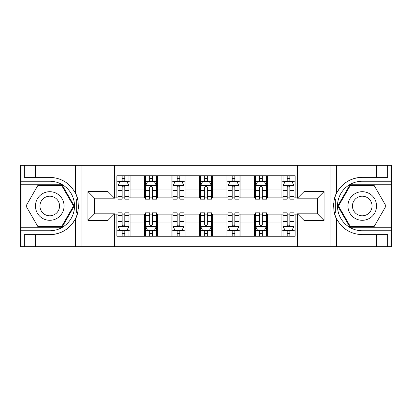 <?xml version="1.0" encoding="UTF-8"?>
<svg xmlns="http://www.w3.org/2000/svg" width="412" height="412" viewBox="0 0 412 412"><rect width="100%" height="100%" fill="white"/><g stroke="black" fill="none" stroke-linecap="round" stroke-linejoin="round"><path stroke-width="0.62" d="M390.962 227.233L390.962 246.711L391.4 246.711L391.4 165.289L390.962 165.289L390.962 184.767L349.984 184.767L337.722 206L349.984 227.233L390.962 227.233L390.962 184.767M114.567 246.711L297.433 246.711L297.433 213.813L317.461 213.813L317.461 198.187L297.433 198.187L297.433 165.289L114.567 165.289L114.567 198.187L94.539 198.187L94.539 213.813L114.567 213.813L114.567 246.711L35.344 246.711L35.344 234.665L49.759 234.665A28.665 28.665 0 0 0 77.605 212.777L76.658 212.607L77.647 212.607A28.665 28.665 0 0 0 78.177 209.729M21.038 184.767L21.038 165.289L20.6 165.289L20.6 246.711L21.038 246.711L21.038 227.233L62.016 227.233L74.278 206L62.016 184.767L21.038 184.767L21.038 227.233M114.567 214.142L116.874 214.142L116.874 236.256L295.126 236.256L295.126 214.142L297.433 214.142M116.874 222.944L114.567 222.944M114.567 189.057L116.874 189.057L116.874 197.858L114.567 197.858M297.433 197.858L295.126 197.858L295.126 175.744L116.874 175.744L116.874 189.057M295.126 189.057L297.433 189.057M297.433 222.944L295.126 222.944M95.97 198.187L95.97 213.813M281.921 175.744L281.921 197.858L283.018 197.858M287.2 197.858L289.842 197.858M294.024 197.858L295.126 197.858M281.921 197.858L266.518 197.858M254.415 175.744L254.415 197.858L255.512 197.858M259.694 197.858L262.336 197.858M254.415 197.858L239.006 197.858M226.904 175.744L226.904 197.858L228.006 197.858M232.188 197.858L234.83 197.858M226.904 197.858L211.5 197.858M199.398 175.744L199.398 197.858L200.5 197.858M204.682 197.858L207.318 197.858M199.398 197.858L183.994 197.858M171.892 175.744L171.892 197.858L172.994 197.858M177.17 197.858L179.812 197.858M171.892 197.858L156.488 197.858M144.385 175.744L144.385 197.858L145.482 197.858M149.664 197.858L152.306 197.858M144.385 197.858L128.982 197.858M116.874 197.858L117.976 197.858M122.158 197.858L124.8 197.858M316.03 213.813L316.03 198.187M116.874 214.142L117.976 214.142M122.158 214.142L124.8 214.142M128.982 214.142L130.079 214.142L130.079 236.256M145.482 214.142L130.079 214.142M149.664 214.142L152.306 214.142M156.488 214.142L157.585 214.142L157.585 236.256M172.994 214.142L157.585 214.142M177.17 214.142L179.812 214.142M183.994 214.142L185.096 214.142L185.096 236.256M200.5 214.142L185.096 214.142M204.682 214.142L207.318 214.142M211.5 214.142L212.602 214.142L212.602 236.256M228.006 214.142L212.602 214.142M232.188 214.142L234.83 214.142M239.006 214.142L240.108 214.142L240.108 236.256M255.512 214.142L240.108 214.142M259.694 214.142L262.336 214.142M266.518 214.142L267.615 214.142L267.615 236.256M283.018 214.142L267.615 214.142M287.2 214.142L289.842 214.142M294.024 214.142L295.126 214.142M130.079 175.744L130.079 197.858M116.874 181.244L117.976 181.244M122.158 181.244L124.8 181.244M128.982 181.244L130.079 181.244M116.874 230.756L117.976 230.756M122.158 230.756L124.8 230.756M128.982 230.756L130.079 230.756M144.385 214.142L144.385 236.256M157.585 175.744L157.585 197.858M144.385 181.244L145.482 181.244M149.664 181.244L152.306 181.244M156.488 181.244L157.585 181.244M144.385 230.756L145.482 230.756M149.664 230.756L152.306 230.756M156.488 230.756L157.585 230.756M171.892 214.142L171.892 236.256M171.892 230.756L172.994 230.756M177.17 230.756L179.812 230.756M183.994 230.756L185.096 230.756M185.096 175.744L185.096 197.858M171.892 181.244L172.994 181.244M177.17 181.244L179.812 181.244M183.994 181.244L185.096 181.244M199.398 214.142L199.398 236.256M199.398 230.756L200.5 230.756M204.682 230.756L207.318 230.756M211.5 230.756L212.602 230.756M212.602 175.744L212.602 197.858M199.398 181.244L200.5 181.244M204.682 181.244L207.318 181.244M211.5 181.244L212.602 181.244M226.904 214.142L226.904 236.256M226.904 230.756L228.006 230.756M232.188 230.756L234.83 230.756M239.006 230.756L240.108 230.756M240.108 175.744L240.108 197.858M226.904 181.244L228.006 181.244M232.188 181.244L234.83 181.244M239.006 181.244L240.108 181.244M254.415 214.142L254.415 236.256M254.415 230.756L255.512 230.756M259.694 230.756L262.336 230.756M266.518 230.756L267.615 230.756M267.615 175.744L267.615 197.858M254.415 181.244L255.512 181.244M259.694 181.244L262.336 181.244M266.518 181.244L267.615 181.244M281.921 214.142L281.921 236.256M281.921 230.756L283.018 230.756M287.2 230.756L289.842 230.756M294.024 230.756L295.126 230.756M281.921 181.244L283.018 181.244M287.2 181.244L289.842 181.244M294.024 181.244L295.126 181.244M124.8 178.602L122.158 178.602M128.982 196.421L124.8 196.421L124.8 199.176L128.982 199.176L128.982 185.755L126.778 181.352L120.175 181.352L117.976 185.755L117.976 199.176L122.158 199.176L122.158 196.421L117.976 196.421M117.976 185.755L117.976 175.744M128.982 185.755L128.982 175.744M122.158 181.352L122.158 175.744M124.8 175.744L124.8 181.352M124.8 196.421L124.8 187.403C123.919 185.709 123.039 185.709 122.158 187.403L122.158 196.421M122.158 233.398L124.8 233.398M117.976 215.579L122.158 215.579L122.158 212.824L117.976 212.824L117.976 226.245L120.175 230.648L126.778 230.648L128.982 226.245L128.982 212.824L124.8 212.824L124.8 215.579L128.982 215.579M128.982 226.245L128.982 236.256M117.976 226.245L117.976 236.256M124.8 230.648L124.8 236.256M122.158 236.256L122.158 230.648M122.158 215.579L122.158 224.597C123.039 226.291 123.914 226.291 124.8 224.597L124.8 215.579M78.177 202.277A28.665 28.665 0 0 0 77.652 199.408L76.663 199.408L76.658 212.607M76.663 199.408L77.611 199.238A28.665 28.665 0 0 0 75.339 193.073C69.746 183.057 61.223 177.809 49.759 177.335L35.344 177.335L35.344 165.289L21.038 165.289M49.759 234.665C61.223 234.191 69.746 228.943 75.339 218.927C79.228 213.797 79.233 198.208 75.339 193.073L75.339 165.289L35.344 165.289M107.965 246.711L107.965 220.415L87.936 220.415L87.936 191.585L107.965 191.585L107.965 165.289L81.89 165.289L81.89 246.711M21.038 230.756L49.759 230.756A24.756 24.756 0 0 0 74.515 206A24.756 24.756 0 0 0 49.759 181.244L21.038 181.244M35.344 246.711L21.038 246.711M75.339 165.289L81.89 165.289M107.965 165.289L114.567 165.289M35.344 234.665L24.339 234.665L24.339 246.711M35.344 177.335L24.339 177.335L24.339 165.289M107.965 220.415L114.567 213.813M87.936 220.415L94.539 213.813M87.936 191.585L94.539 198.187M107.965 191.585L114.567 198.187M78.316 208.462L78.419 206.093M78.419 205.912L78.404 204.991M78.12 201.865L77.971 200.927M297.433 165.289L376.656 165.289L376.656 177.335L362.241 177.335A28.665 28.665 0 0 0 336.661 193.073C332.772 198.203 332.767 213.792 336.661 218.927A28.665 28.665 0 0 1 334.389 212.762L335.337 212.762L335.342 199.393L334.353 199.393A28.665 28.665 0 0 0 333.823 202.271M333.823 209.723A28.665 28.665 0 0 0 334.348 212.592L335.337 212.592M335.651 195.298A28.665 28.665 0 0 0 334.395 199.223L335.342 199.393M376.656 246.711L336.661 246.711L336.661 218.927C342.254 228.943 350.777 234.191 362.241 234.665L376.656 234.665L376.656 246.711L390.962 246.711M362.241 177.335C350.777 177.809 342.254 183.057 336.661 193.073L336.661 165.289M304.035 165.289L304.035 191.585L324.064 191.585L324.064 220.415L304.035 220.415L304.035 246.711L330.11 246.711L330.11 165.289M390.962 181.244L362.241 181.244A24.756 24.756 0 0 0 337.485 206A24.756 24.756 0 0 0 362.241 230.756L390.962 230.756M376.656 165.289L390.962 165.289M336.661 246.711L330.11 246.711M304.035 246.711L297.433 246.711M376.656 177.335L387.661 177.335L387.661 165.289M376.656 234.665L387.661 234.665L387.661 246.711M304.035 191.585L297.433 198.187M324.064 191.585L317.461 198.187M324.064 220.415L317.461 213.813M304.035 220.415L297.433 213.813M333.684 203.538L333.581 205.907M333.581 206.088L333.596 207.009M333.88 210.135L334.029 211.073M152.306 178.602L149.664 178.602M156.488 196.421L152.306 196.421L152.306 199.176L156.488 199.176L156.488 185.755L154.284 181.352L147.687 181.352L145.482 185.755L145.482 199.176L149.664 199.176L149.664 196.421L145.482 196.421M145.482 185.755L145.482 175.744M156.488 185.755L156.488 175.744M149.664 181.352L149.664 175.744M152.306 175.744L152.306 181.352M152.306 196.421L152.306 187.403C151.425 185.709 150.545 185.709 149.664 187.403L149.664 196.421M179.812 178.602L177.17 178.602M183.994 196.421L179.812 196.421L179.812 199.176L183.994 199.176L183.994 185.755L181.795 181.352L175.193 181.352L172.994 185.755L172.994 199.176L177.17 199.176L177.17 196.421L172.994 196.421M172.994 185.755L172.994 175.744M183.994 185.755L183.994 175.744M177.17 181.352L177.17 175.744M179.812 175.744L179.812 181.352M179.812 196.421L179.812 187.403C178.932 185.709 178.056 185.709 177.17 187.403L177.17 196.421M207.318 178.602L204.682 178.602M211.5 196.421L207.318 196.421L207.318 199.176L211.5 199.176L211.5 185.755L209.301 181.352L202.699 181.352L200.5 185.755L200.5 199.176L204.682 199.176L204.682 196.421L200.5 196.421M200.5 185.755L200.5 175.744M211.5 185.755L211.5 175.744M204.682 181.352L204.682 175.744M207.318 175.744L207.318 181.352M207.318 196.421L207.318 187.403C206.443 185.709 205.562 185.709 204.682 187.403L204.682 196.421M149.664 233.398L152.306 233.398M145.482 215.579L149.664 215.579L149.664 212.824L145.482 212.824L145.482 226.245L147.687 230.648L154.284 230.648L156.488 226.245L156.488 212.824L152.306 212.824L152.306 215.579L156.488 215.579M156.488 226.245L156.488 236.256M145.482 226.245L145.482 236.256M152.306 230.648L152.306 236.256M149.664 236.256L149.664 230.648M149.664 215.579L149.664 224.597C150.545 226.291 151.425 226.291 152.306 224.597L152.306 215.579M177.17 233.398L179.812 233.398M172.994 215.579L177.17 215.579L177.17 212.824L172.994 212.824L172.994 226.245L175.193 230.648L181.795 230.648L183.994 226.245L183.994 212.824L179.812 212.824L179.812 215.579L183.994 215.579M183.994 226.245L183.994 236.256M172.994 226.245L172.994 236.256M179.812 230.648L179.812 236.256M177.17 236.256L177.17 230.648M177.17 215.579L177.17 224.597C178.051 226.291 178.932 226.291 179.812 224.597L179.812 215.579M204.682 233.398L207.318 233.398M200.5 215.579L204.682 215.579L204.682 212.824L200.5 212.824L200.5 226.245L202.699 230.648L209.301 230.648L211.5 226.245L211.5 212.824L207.318 212.824L207.318 215.579L211.5 215.579M211.5 226.245L211.5 236.256M200.5 226.245L200.5 236.256M207.318 230.648L207.318 236.256M204.682 236.256L204.682 230.648M204.682 215.579L204.682 224.597C205.557 226.291 206.438 226.291 207.318 224.597L207.318 215.579M234.83 178.602L232.188 178.602M239.006 196.421L234.83 196.421L234.83 199.176L239.006 199.176L239.006 185.755L236.807 181.352L230.205 181.352L228.006 185.755L228.006 199.176L232.188 199.176L232.188 196.421L228.006 196.421M228.006 185.755L228.006 175.744M239.006 185.755L239.006 175.744M232.188 181.352L232.188 175.744M234.83 175.744L234.83 181.352M234.83 196.421L234.83 187.403C233.949 185.709 233.068 185.709 232.188 187.403L232.188 196.421M232.188 233.398L234.83 233.398M228.006 215.579L232.188 215.579L232.188 212.824L228.006 212.824L228.006 226.245L230.205 230.648L236.807 230.648L239.006 226.245L239.006 212.824L234.83 212.824L234.83 215.579L239.006 215.579M239.006 226.245L239.006 236.256M228.006 226.245L228.006 236.256M234.83 230.648L234.83 236.256M232.188 236.256L232.188 230.648M232.188 215.579L232.188 224.597C233.068 226.291 233.944 226.291 234.83 224.597L234.83 215.579M42.606 193.614A14.302 14.302 0 0 0 37.368 213.153A14.302 14.302 0 0 0 56.907 218.386A14.302 14.302 0 0 0 62.145 198.847A14.302 14.302 0 0 0 42.606 193.614M44.862 197.518A9.79 9.79 0 0 0 41.277 210.898A9.79 9.79 0 0 0 54.652 214.482A9.79 9.79 0 0 0 58.236 201.102A9.79 9.79 0 0 0 44.862 197.518M73.516 206L61.635 226.574L37.878 226.574L25.997 206L37.878 185.426L61.635 185.426L73.516 206M355.093 218.386A14.302 14.302 0 0 0 374.632 213.153A14.302 14.302 0 0 0 369.394 193.614A14.302 14.302 0 0 0 349.855 198.847A14.302 14.302 0 0 0 355.093 218.386M357.348 214.482A9.79 9.79 0 0 0 370.723 210.898A9.79 9.79 0 0 0 367.138 197.518A9.79 9.79 0 0 0 353.764 201.102A9.79 9.79 0 0 0 357.348 214.482M350.365 185.426L374.122 185.426L386.003 206L374.122 226.574L350.365 226.574L338.484 206L350.365 185.426M262.336 178.602L259.694 178.602M266.518 196.421L262.336 196.421L262.336 199.176L266.518 199.176L266.518 185.755L264.313 181.352L257.716 181.352L255.512 185.755L255.512 199.176L259.694 199.176L259.694 196.421L255.512 196.421M255.512 185.755L255.512 175.744M266.518 185.755L266.518 175.744M259.694 181.352L259.694 175.744M262.336 175.744L262.336 181.352M262.336 196.421L262.336 187.403C261.455 185.709 260.575 185.709 259.694 187.403L259.694 196.421M259.694 233.398L262.336 233.398M255.512 215.579L259.694 215.579L259.694 212.824L255.512 212.824L255.512 226.245L257.716 230.648L264.313 230.648L266.518 226.245L266.518 212.824L262.336 212.824L262.336 215.579L266.518 215.579M266.518 226.245L266.518 236.256M255.512 226.245L255.512 236.256M262.336 230.648L262.336 236.256M259.694 236.256L259.694 230.648M259.694 215.579L259.694 224.597C260.575 226.291 261.455 226.291 262.336 224.597L262.336 215.579M289.842 178.602L287.2 178.602M294.024 196.421L289.842 196.421L289.842 199.176L294.024 199.176L294.024 185.755L291.825 181.352L285.222 181.352L283.018 185.755L283.018 199.176L287.2 199.176L287.2 196.421L283.018 196.421M283.018 185.755L283.018 175.744M294.024 185.755L294.024 175.744M287.2 181.352L287.2 175.744M289.842 175.744L289.842 181.352M289.842 196.421L289.842 187.403C288.961 185.709 288.086 185.709 287.2 187.403L287.2 196.421M287.2 233.398L289.842 233.398M283.018 215.579L287.2 215.579L287.2 212.824L283.018 212.824L283.018 226.245L285.222 230.648L291.825 230.648L294.024 226.245L294.024 212.824L289.842 212.824L289.842 215.579L294.024 215.579M294.024 226.245L294.024 236.256M283.018 226.245L283.018 236.256M289.842 230.648L289.842 236.256M287.2 236.256L287.2 230.648M287.2 215.579L287.2 224.597C288.081 226.291 288.961 226.291 289.842 224.597L289.842 215.579M144.385 222.944L130.079 222.944M144.385 189.057L130.079 189.057M171.892 189.057L157.585 189.057M171.892 222.944L157.585 222.944M199.398 189.057L185.096 189.057M199.398 222.944L185.096 222.944M226.904 189.057L212.602 189.057M226.904 222.944L212.602 222.944M254.415 189.057L240.108 189.057M254.415 222.944L240.108 222.944M281.921 189.057L267.615 189.057M281.921 222.944L267.615 222.944M128.925 185.642L118.033 185.642M117.976 181.62L120.046 181.62M126.911 181.62L128.982 181.62M122.158 190.519L117.976 190.519M128.982 190.519L124.8 190.519M124.8 180.003L122.158 180.003M118.033 226.358L128.925 226.358M128.982 230.38L126.911 230.38M120.046 230.38L117.976 230.38M124.8 221.481L128.982 221.481M117.976 221.481L122.158 221.481M122.158 231.997L124.8 231.997M75.339 246.711L75.339 218.927M156.431 185.642L145.539 185.642M145.482 181.62L147.553 181.62M154.418 181.62L156.488 181.62M149.664 190.519L145.482 190.519M156.488 190.519L152.306 190.519M152.306 180.003L149.664 180.003M183.937 185.642L173.045 185.642M172.994 181.62L175.059 181.62M181.924 181.62L183.994 181.62M177.17 190.519L172.994 190.519M183.994 190.519L179.812 190.519M179.812 180.003L177.17 180.003M211.449 185.642L200.551 185.642M200.5 181.62L202.565 181.62M209.435 181.62L211.5 181.62M204.682 190.519L200.5 190.519M211.5 190.519L207.318 190.519M207.318 180.003L204.682 180.003M145.539 226.358L156.431 226.358M156.488 230.38L154.418 230.38M147.553 230.38L145.482 230.38M152.306 221.481L156.488 221.481M145.482 221.481L149.664 221.481M149.664 231.997L152.306 231.997M173.045 226.358L183.937 226.358M183.994 230.38L181.924 230.38M175.059 230.38L172.994 230.38M179.812 221.481L183.994 221.481M172.994 221.481L177.17 221.481M177.17 231.997L179.812 231.997M200.551 226.358L211.449 226.358M211.5 230.38L209.435 230.38M202.565 230.38L200.5 230.38M207.318 221.481L211.5 221.481M200.5 221.481L204.682 221.481M204.682 231.997L207.318 231.997M238.955 185.642L228.063 185.642M228.006 181.62L230.076 181.62M236.941 181.62L239.006 181.62M232.188 190.519L228.006 190.519M239.006 190.519L234.83 190.519M234.83 180.003L232.188 180.003M228.063 226.358L238.955 226.358M239.006 230.38L236.941 230.38M230.076 230.38L228.006 230.38M234.83 221.481L239.006 221.481M228.006 221.481L232.188 221.481M232.188 231.997L234.83 231.997M266.461 185.642L255.569 185.642M255.512 181.62L257.582 181.62M264.447 181.62L266.518 181.62M259.694 190.519L255.512 190.519M266.518 190.519L262.336 190.519M262.336 180.003L259.694 180.003M255.569 226.358L266.461 226.358M266.518 230.38L264.447 230.38M257.582 230.38L255.512 230.38M262.336 221.481L266.518 221.481M255.512 221.481L259.694 221.481M259.694 231.997L262.336 231.997M293.967 185.642L283.075 185.642M283.018 181.62L285.089 181.62M291.954 181.62L294.024 181.62M287.2 190.519L283.018 190.519M294.024 190.519L289.842 190.519M289.842 180.003L287.2 180.003M283.075 226.358L293.967 226.358M294.024 230.38L291.954 230.38M285.089 230.38L283.018 230.38M289.842 221.481L294.024 221.481M283.018 221.481L287.2 221.481M287.2 231.997L289.842 231.997"/></g></svg>
